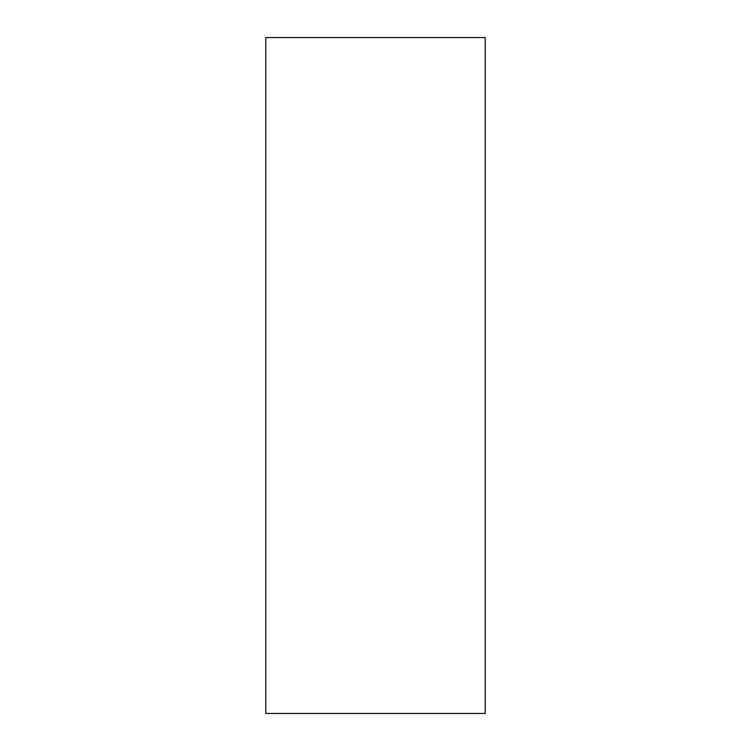 <?xml version="1.0" encoding="UTF-8"?>
<svg xmlns="http://www.w3.org/2000/svg" width="751" height="751" viewBox="0 0 751 751"><rect width="100%" height="100%" fill="white"/><g stroke="black" fill="none" stroke-linecap="round" stroke-linejoin="round"><path stroke-width="1.13" d="M485.221 713.45L265.779 713.45L485.221 713.45L485.221 37.55L265.779 37.55L485.221 37.55L485.221 713.45M265.779 37.55L265.779 713.45L265.779 37.55"/></g></svg>
